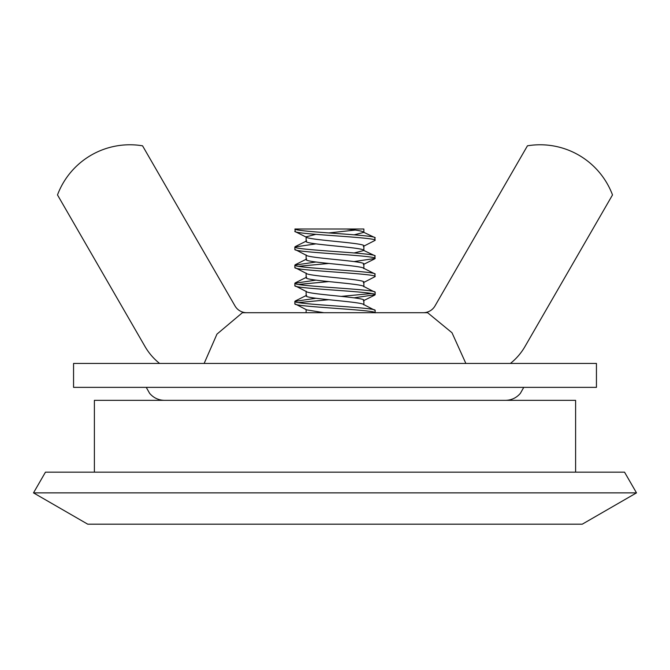 <?xml version="1.0" encoding="UTF-8"?>
<svg xmlns="http://www.w3.org/2000/svg" width="670" height="670" viewBox="0 0 670 670"><rect width="100%" height="100%" fill="white"/><g stroke="black" fill="none" stroke-linecap="round" stroke-linejoin="round"><path stroke-width="1" d="M582.264 524.183L87.737 524.183L33.5 492.877L636.5 492.877L582.264 524.183M636.5 492.877L624.541 472.166L45.46 472.166L33.5 492.877M306.131 312.706L306.131 309.599M363.869 304.624L363.869 300.277C365.636 297.254 304.364 294.222 306.131 291.207M363.869 304.884C365.636 301.868 304.364 298.837 306.131 295.822L306.131 291.467M363.869 286.492L363.869 282.145C365.636 279.122 304.364 276.09 306.131 273.075M363.869 286.752C365.636 283.737 304.364 280.705 306.131 277.69L306.131 273.335M375.141 274.181C377.604 271.157 292.396 268.134 294.859 265.111L294.859 267.523C292.396 270.538 377.604 273.569 375.141 276.584L374.748 273.796L363.299 268.075L363.869 268.62L363.869 264.014C365.636 260.998 304.364 257.967 306.131 254.943M354.17 252.959L363.869 250.496L363.869 245.882C365.636 242.867 304.364 239.835 306.131 236.811L315.83 234.349M363.869 268.62C365.636 265.605 304.364 262.573 306.131 259.558L306.131 255.203M354.17 234.827L363.869 232.364L363.869 229.006L346.248 229.006C357.345 230.086 363.215 231.209 363.869 232.364L374.748 237.532L375.141 240.329L363.299 246.426M375.141 256.049C377.604 253.034 292.396 250.002 294.859 246.979L294.859 249.391C292.396 252.406 377.604 255.438 375.141 258.453L374.748 255.664L363.869 250.496C365.636 247.473 304.364 244.441 306.131 241.426L306.131 237.071M328.878 232.925L355.326 230.053M323.87 312.706L306.701 309.883L294.859 303.786C292.396 306.801 377.604 309.833 375.141 312.848M294.859 246.979L315.83 243.888M294.859 265.111L315.83 262.02M375.141 258.453L354.17 261.543M328.878 263.452L298.376 266.317M294.859 283.243L294.859 285.654C292.396 288.67 377.604 291.701 375.141 294.716L375.141 292.313C377.604 289.289 292.396 286.257 294.859 283.243L315.83 280.152M375.141 276.584L363.299 282.69M328.878 281.584L298.376 284.449M375.141 312.706L375.141 310.445C377.604 307.421 292.396 304.389 294.859 301.374L315.83 298.284M341.122 296.383L371.624 293.519M375.141 294.716L354.17 297.807M328.878 299.716L298.376 302.58M294.859 301.374L294.859 303.786M375.141 237.917C377.654 234.944 295.478 232.013 294.926 229.006L346.248 229.006M306.701 237.364L295.252 231.644L294.926 229.006M294.859 231.259C292.396 234.274 377.604 237.306 375.141 240.329M294.859 249.391L306.701 255.496M294.859 267.523L306.701 273.62M375.141 292.313L363.299 286.207M294.859 285.654L306.701 291.752M375.141 310.445L363.299 304.339M306.24 229.006L297.178 229.006M575.605 472.166L575.605 400.342L94.395 400.342L94.395 472.166M596.442 363.442L73.558 363.442L73.558 387.361L596.442 387.361L596.442 363.442M465.859 363.442L451.999 332.747L427.611 312.706L242.389 312.706L216.963 334.121L204.141 363.442M510.398 363.442A59.789 59.789 0 0 0 524.979 346.532L612.506 194.928A77.326 77.326 0 0 0 527.441 145.817L434.981 305.964A13.492 13.492 0 0 1 423.298 312.706M159.602 363.442A59.789 59.789 0 0 1 145.022 346.532L57.494 194.928A77.326 77.326 0 0 1 142.559 145.817L235.019 305.964A13.492 13.492 0 0 0 246.702 312.706M363.299 264.558L374.748 258.838M363.299 300.822L374.748 295.102M306.701 295.277L295.252 300.998M306.701 277.146L295.252 282.866M306.701 259.014L295.252 264.734M306.701 240.882L295.252 246.602M523.756 387.361L520.364 393.357C516.436 397.896 511.478 400.216 505.481 400.342M146.244 387.361L149.636 393.357C153.564 397.896 158.522 400.216 164.518 400.342"/></g></svg>
